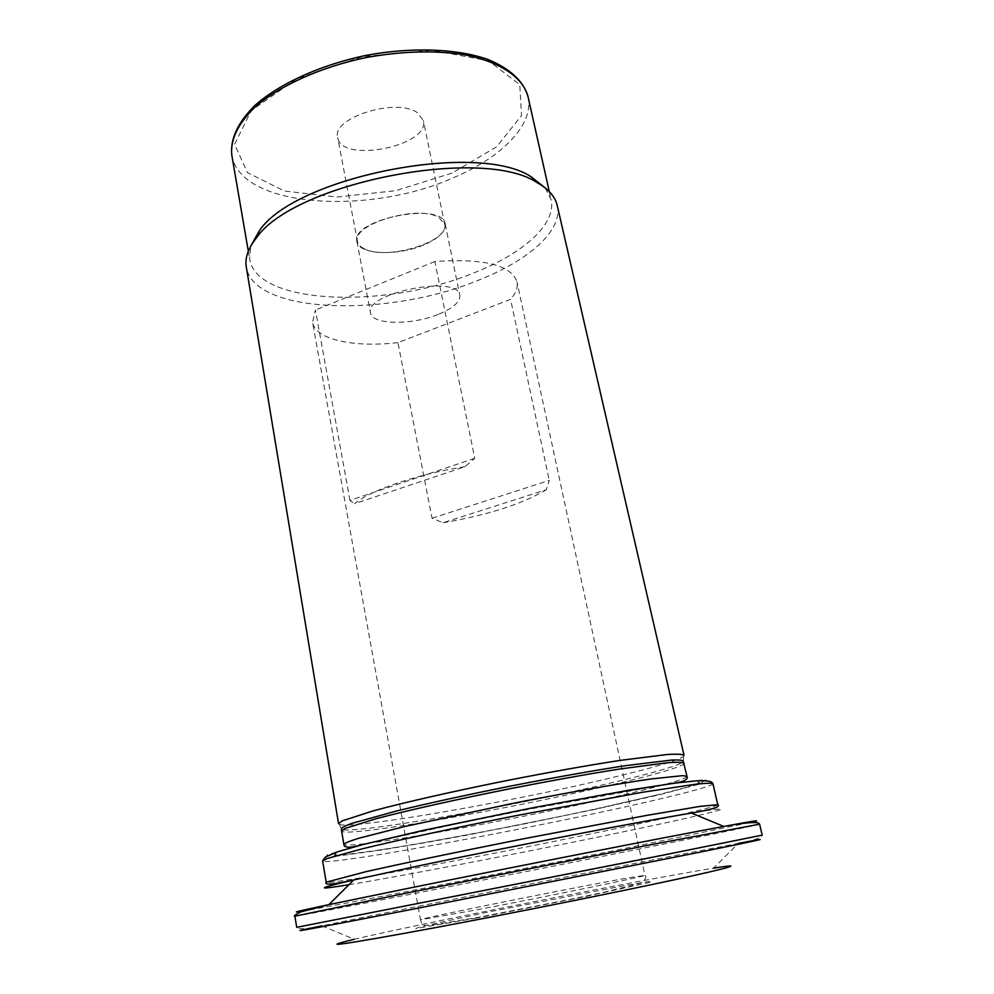 <?xml version="1.0" encoding="UTF-8"?>
<svg xmlns="http://www.w3.org/2000/svg" width="994" height="994" viewBox="0 0 994 994"><rect width="100%" height="100%" fill="white"/><g stroke="black" fill="none" stroke-linecap="round" stroke-linejoin="round"><path stroke-width="0.75" stroke-dasharray="4.97 3.73" d="M432.017 518.222L549.284 480.413L546.24 489.756L443.026 522.769L432.017 518.222L397.96 342.644L510.568 299.356L549.284 480.413M443.026 522.769C487.992 515.004 522.397 503.995 546.24 489.756M417.455 112.794C396.78 97.151 331.188 117.789 337.674 137.532C341.079 163.762 430.216 146.118 423.369 120.56L417.455 112.794M364.376 248.848C386.405 260.85 449.934 241.654 444.678 224.222L438.901 217.524C418.412 204.267 351.404 224.246 357.467 241.48C358.088 244.474 360.387 246.922 364.376 248.848M423.779 244.959C397.588 256.328 358.511 254.712 356.945 241.579C349.938 219.376 443.225 200.912 445.2 224.097C445.846 231.527 438.714 238.485 423.779 244.959M321.894 925.849L354.299 939.293C420.822 923.463 645.988 878.882 713.53 868.172L738.356 843.384C753.924 840.477 761.876 837.731 762.199 835.146L296.709 927.315C298.001 929.576 306.4 929.092 321.894 925.849C403.117 908.976 656.835 858.741 738.356 843.384M545.271 188.003L551.074 199.533C556.739 224.147 523.142 253.545 474.3 272.716C387.188 309.035 257.011 305.469 249.693 259.21L250.662 246.338M557.187 205.348C563.225 230.571 528.311 260.801 477.729 280.507C387.797 317.707 253.433 314.365 246.276 266.914M684.021 755.303L683.574 756.248C678.89 760.87 637.465 772.176 584.174 784.08C486.054 806.258 350.758 829.182 339.339 824.399L338.569 823.703M593.368 809.439C521.39 824.97 430.924 842.154 377.447 850.292L348.795 854.194L334.431 854.952L337.289 852.169L358.909 845.745L398.644 836.078L515.613 811.278L578.384 799.275L673.621 783.434L696.048 781.135L699.751 782.626L686.195 787.385L658.202 794.703L593.368 809.439M464.981 466.683C417.89 473.952 370.228 490.266 354.547 503.759L464.981 466.683L474.747 458.296L434.863 261.509C483.643 258.192 511.028 264.951 516.992 281.774C518.085 287.341 515.948 293.193 510.568 299.356M474.747 458.296L349.95 500.392L354.547 503.759M349.95 500.392L315.421 310.041L312.551 322.255L420.474 919.773C418.312 918.767 576.855 886.884 628.904 877.777L644.907 875.341C649.939 875.329 551.223 895.681 478.735 909.485L420.474 919.773L422.09 924.432C421.816 925.339 424.798 925.588 431.036 925.165L477.567 917.474L571.674 899.048L603.557 892.339L641.055 883.057C645.628 879.466 646.908 876.894 644.907 875.341L516.992 281.774M397.96 342.644C353.665 347.738 315.359 339.675 312.551 322.255M437.807 314.564C411.181 325.398 371.843 324.777 370.538 312.936C363.916 293.006 458.358 274.307 459.837 295.255C460.321 301.952 452.978 308.388 437.807 314.564M434.863 261.509L315.421 310.041M476.586 918.058L415.765 928.545L420.611 926.669L487.644 912.132L624.53 885.592L648.958 881.541L651.803 881.902L587.305 896.178L476.586 918.058M717.755 804.68C718.177 806.407 667.546 817.975 602.352 831.506C487.01 855.598 327.274 885.319 326.194 882.212M348.931 884.71C399.762 876.41 514.929 854.268 604.315 835.792C700.845 815.937 760.646 801.487 691.451 813.08M749.464 822.659L618.579 849.733C499.721 873.664 341.451 904.528 303.729 910.926M294.907 916.182C300.499 916.605 754.62 826.685 759.627 824.175M452.009 173.093L395.798 190.674L336.904 197.048L284.408 190.997L247.494 172.695L234.584 144.316L251.246 110.57L296.871 78.663L362.499 56.596L432.166 50.259L488.626 60.82L519.763 84.664L521.527 115.503L496.702 146.764L452.009 173.093M527.988 96.542C534.424 124.585 502.156 156.965 454.382 177.292C369.209 215.971 240.175 207.92 231.801 155.188M596.04 809.116L522.148 824.386C470.56 834.463 424.09 842.937 382.752 849.808L338.892 855.896L326.715 855.089L353.839 846.466L419.592 830.947L510.717 811.899L603.507 794.355L673.522 782.874L705.939 779.656L698.683 784.353L658.55 794.989L596.04 809.116M712.946 783.657C713.605 786.428 663.333 798.865 598.4 812.744C483.519 837.495 324.019 866.01 322.628 860.941M683.574 756.248L683.363 761.814C678.728 766.188 637.589 777.221 584.646 788.975C487.147 810.843 352.783 833.829 341.663 829.481L339.339 824.399M684.021 763.206C684.903 766.685 641.851 778.389 584.957 790.976C483.494 813.688 342.532 837.582 341.588 831.009M686.978 776.376C687.736 779.296 644.497 790.516 587.454 802.916C485.731 825.256 344.632 849.833 343.862 844.316M444.678 224.222L423.369 120.56M357.467 241.48L337.674 137.532M248.326 251.233L249.693 259.21M549.309 191.631L551.074 199.533M361.853 844.85L457.7 823.666L529.355 809.166L670.552 783.719M377.447 850.292C403.539 846.49 434.577 841.222 470.56 834.475L593.07 809.812L658.202 794.703M356.945 241.579L370.538 312.936M445.2 224.097L459.837 295.255"/><path stroke-width="1.49" d="M713.53 868.172C744.879 863.127 734.79 866.731 674.665 879.715C614.975 892.6 510.444 913.561 434.999 927.713C342.271 944.834 315.384 948.698 354.299 939.293M250.662 246.338L259.372 230.707C295.156 176.982 477.716 140.837 531.281 176.87L545.271 188.003M246.276 266.914C244.81 258.018 248.115 248.463 256.191 238.225C292.895 183.182 482.165 145.708 537.071 182.598C548.439 188.997 555.137 196.576 557.187 205.348L684.021 755.303C682.58 754.185 677.026 753.924 667.347 754.496L620.032 760.41C587.591 765.417 550.726 771.965 509.425 780.041C455.488 790.789 404.943 802.27 373.036 810.905L342.16 820.907L338.569 823.703L246.276 266.914M322.628 860.941L325.398 857.027L337.798 851.709L362.885 844.577L423.593 830.313L533.679 807.588L630.457 789.944L675.46 783.061L696.695 780.812C709.878 780.452 711.704 781.582 712.946 783.657C711.505 782.949 705.442 783.185 694.744 784.353L641.751 792.38L516.458 815.565C455.14 827.754 397.687 840.191 361.605 848.988L326.728 858.654L322.628 860.941L326.194 882.212L365.568 871.775C401.874 863.562 459.601 851.46 521.142 839.247L646.759 815.391L699.739 806.432L717.755 804.68C721.085 806.706 712.325 809.501 691.451 813.08C641.105 821.379 510.916 846.49 421.742 865.215L353.715 879.951C316.216 888.711 314.626 890.301 348.931 884.71M303.729 910.926C288.446 913.511 296.833 911.411 328.915 904.627L407.851 888.412C512.494 867.178 667.16 836.886 723.794 826.436C756.024 820.497 764.585 819.23 749.464 822.659M691.451 813.08L723.794 826.436C743.04 822.883 754.62 821.765 758.521 823.094L759.627 824.175L648.237 845.235L407.366 892.923L294.907 916.182C293.143 916.219 295.156 914.778 300.933 911.871L328.915 904.627L353.715 879.951C333.065 884.598 323.882 885.356 326.194 882.212M527.988 96.542C523.428 81.011 510.034 68.636 487.818 59.404C456.644 48.544 411.566 46.867 365.941 55.403C320.503 64.908 279.463 83.633 254.787 105.55C237.765 122.548 230.099 139.085 231.801 155.188C230.161 139.93 237.827 123.952 254.787 107.29C279.476 85.708 320.702 67.008 366.351 57.478C401.489 51.228 433.744 50.247 463.154 54.533C499.883 61.417 522.856 77.234 527.988 96.542L549.309 191.631M684.021 763.206C682.642 762.212 677.187 762.05 667.645 762.721L620.79 768.859C588.647 773.941 552.08 780.489 511.102 788.515C457.588 799.176 407.416 810.445 375.757 818.82L345.129 828.424L341.588 831.009L341.663 829.481C340.482 828.337 343.862 826.312 351.777 823.405L396.519 811.005C429.097 803.102 467.118 794.778 510.618 786.068C554.143 777.556 592.474 770.748 625.599 765.653L671.696 760.05C680.132 759.727 684.021 760.323 683.363 761.814L686.978 776.376L682.779 775.631L650.859 778.985C618.405 783.657 567.649 792.578 513.997 803.152L404.794 826.499L358.958 838.203C349.813 841.036 344.794 843.074 343.862 844.316C343.738 847.981 349.739 848.155 361.853 844.85M759.627 824.175L762.199 835.146L650.921 857.598L296.709 927.315L294.907 916.182M738.356 843.384C775.979 836.289 766.908 838.576 696.496 852.852L411.615 909.423C301.965 930.844 274.679 935.615 321.894 925.849M231.801 155.188L248.326 251.233M259.372 230.707L256.191 238.225M531.281 176.87L537.071 182.598M341.588 831.009L343.862 844.316M670.552 783.719C683.089 782.141 688.569 779.694 686.978 776.376M712.946 783.657L717.755 804.68"/></g></svg>
